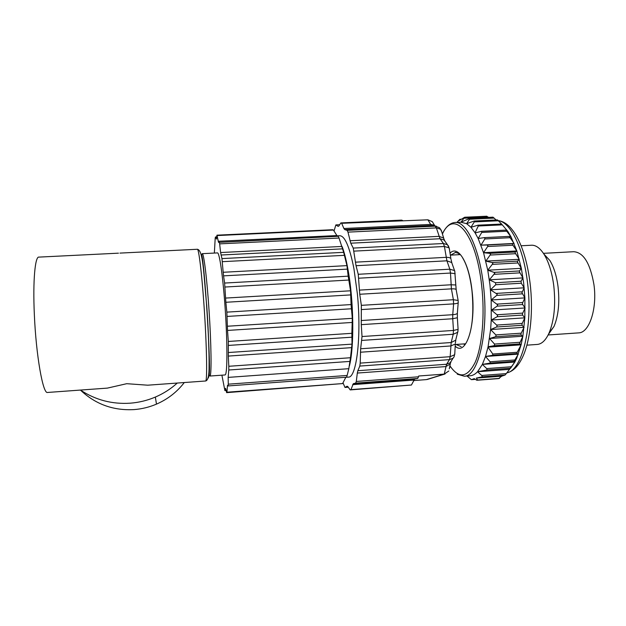 <?xml version="1.0" encoding="UTF-8"?>
<svg xmlns="http://www.w3.org/2000/svg" width="626" height="626" viewBox="0 0 626 626"><rect width="100%" height="100%" fill="white"/><g stroke="black" fill="none" stroke-linecap="round" stroke-linejoin="round"><path stroke-width="0.94" d="M457.356 317.726L452.731 318.744L453.474 330.434L362.024 336.53L361.265 324.644L361.351 305.339L359.747 294.259L358.252 274.282L356.037 265.706L353.244 248.084L350.756 243.193L347.97 232.129L347.133 230.352L344.738 229.601L343.901 228.506L341.655 223.294L427.887 219.812L432.292 221.659L433.615 223.834M458.068 328.955L458.052 329.409L453.474 330.434L453.224 334.261L451.182 342.532L360.646 348.76L362.024 336.53M457.966 330.685L457.653 332.336L453.224 334.261L361.922 340.403M455.392 343.025L455.798 340.129L451.182 342.532L450.157 356.695L360.208 363.111L360.646 348.76M455.219 344.104L450.712 345.959L360.388 352.227M454.805 353.26L454.562 354.785L450.157 356.695L449.484 359.629L446.588 364.254L357.853 370.709L359.801 366.069L360.208 363.111M454.523 354.848L454.038 356.953L453.06 358.205L449.484 359.629L359.801 366.069M451.471 360.725L450.149 362.806L446.588 364.254L444.233 374.105L426.384 379.606L413.457 380.585M449.28 368.784L450.266 364.042L445.759 366.593L357.321 373.057L357.853 370.709M448.819 370.991L444.233 374.105L418.684 376.007L418.536 376.805L356.296 381.453L357.321 373.057M428.168 379.184L426.384 379.606M361.585 309.565L453.6 303.876C456.08 303.704 457.614 303.336 458.201 302.788L458.224 302.28M359.747 294.259L451.409 288.852L453.38 299.721L458.13 300.464M358.784 278.202L450.485 273.053L451.409 288.852C453.92 288.727 455.501 288.938 456.127 289.478L456.221 289.995M359.355 290.12L450.963 284.783L455.658 284.955M356.037 265.706L446.917 260.815L449.836 269.203L450.485 273.053L455.204 273.695M358.252 274.282L449.836 269.203L454.531 270.557L454.922 271.95M353.987 251.128L444.405 246.495L446.917 260.815L451.8 262.576L451.049 259.477M355.388 262.169L446.088 257.341C448.49 257.255 450.063 257.654 450.814 258.561M350.756 243.193L440.023 238.749L443.427 243.514L444.405 246.495L449.061 247.826L449.39 249.125M353.244 248.084L443.427 243.514L447.473 244.711L448.952 247.693M347.97 232.129L436.361 227.903L440.023 238.749L444.069 239.993L445.305 241.706M349.957 240.752L438.943 236.362L443.427 237.919L444.194 239.508M344.738 229.601L431.815 225.477L435.211 226.174L436.361 227.903L440.493 229.21L441.713 231.745M347.133 230.352L435.211 226.174L439.397 227.653L440.665 229.382M427.887 219.812L430.649 224.421L431.815 225.477L433.56 225.65M343.901 228.506L430.649 224.421L433.677 225.078L434.827 225.908M457.403 312.71L457.348 313.352C456.761 314.064 455.227 314.51 452.747 314.698L453.6 303.876L453.38 299.721L361.351 305.339M361.265 324.644L452.731 318.744L452.747 314.698L361.202 320.528M343.009 382.854L344.996 387.447L347.031 386.219L347.829 386.586L350.192 389.912L350.959 389.622L353.338 383.652L355.654 383.135L356.296 381.453M341.655 223.294L340.841 222.919L338.83 226.072L338.071 226.362L335.865 224.914L334.026 230.978M337.023 235.853L339.527 235.736C344.691 235.517 349.48 246.433 353.901 268.476L357.399 294.048C361.625 336.647 356.507 377.971 348.432 377.11L345.834 377.298M418.536 376.805L417.667 378.487L414.647 379.059L353.338 383.652M355.654 383.135L417.667 378.487M414.647 379.059L411.423 385.029L350.959 389.622M352.626 384.654L413.692 380.068M411.423 385.029L350.192 389.912M348.267 387.204L344.996 387.447M335.865 224.914L339.683 224.742M402.588 220.477L401.54 220.117L340.841 222.919M349.418 365.881C354.41 346.702 353.784 300.026 347.853 268.804C346.233 260.033 344.417 252.865 342.414 247.309M339.034 238.044L343.666 252.341L221.956 258.593L220.602 252.544L219.648 243.866L339.034 238.044L338.228 236.299L218.537 242.387L216.948 235.18L332.664 229.719L333.439 230.063L337.391 236.346M343.666 252.341L346.953 265.627L348.189 276.176L224.617 283.054L223.552 275.863L347.594 269.117M216.948 235.18L216.494 239.077L215.446 236.98L215.203 238.17L214.35 253.068M215.446 236.98L216.745 236.918M217.245 235.556L333.439 230.063M218.192 241.292L336.788 235.556M219.648 243.866L219.28 242.066M220.602 252.544L342.125 246.433M220.994 255.017L342.907 248.835M346.953 265.627L223.177 272.279L221.956 258.593M222.347 261.676L344.386 255.338M223.177 272.279L223.552 275.863M348.189 276.176L350.544 290.793L351.069 304.58L226.847 312.131L225.853 302.272L350.936 294.893M225.853 302.272L224.617 283.054M224.969 287.029L348.713 280.057M225.54 298.078L350.544 290.793M351.069 304.58L352.313 318.337L351.851 333.322L228.318 341.46L227.528 330.426L352.407 322.437M227.528 330.426L226.847 312.131M227.113 316.427L351.319 308.782M227.324 326.24L352.313 318.337M351.851 333.322L352.008 344.136L350.482 357.736L228.803 366.28L228.334 356.084L351.781 347.633M228.334 356.084L228.318 341.46M228.451 345.419L351.781 337.203M228.271 352.532L352.008 344.136M350.482 357.736L348.823 368.683L347.148 375.451L228.287 384.176L228.169 377.392L348.823 368.683M350.028 361.405L228.787 370.005L228.803 366.28M228.787 370.005L228.169 377.392M347.148 375.451L346.546 377.212L228.138 385.937L228.287 384.176M345.849 377.259L342.594 383.574L226.933 392.22L227.512 385.303L228.138 385.937M342.594 383.574L226.62 392.643L226.933 392.22M226.127 390.491L224.89 390.585L225.423 388.355L225.712 388.683L226.62 392.643M221.894 375.177L224.89 390.585M202.3 253.671L217.386 252.912C219.444 251.769 223.138 277.537 225.29 310.339C227.465 343.126 227.395 372.407 225.399 374.7L225.016 374.958M184.294 382.541C176.962 392.048 167.698 399.247 156.477 404.122C149.371 407.15 141.946 408.974 134.199 409.584C113.337 410.766 95.418 404.263 80.433 390.076C95.52 399.998 112.109 404.373 130.239 403.183C138.972 402.502 147.337 400.468 155.35 397.072C163.48 393.59 170.788 388.91 177.268 383.049M205.539 380.999L147.728 385.193L126.742 383.691L107.375 388.112L47.506 392.463C42.959 394.153 36.026 355.247 34.336 314.299C32.787 280.761 35.095 255.956 38.976 257.106L118.463 253.17M459.234 253.851L458.396 254.719M463.655 343.924L464.586 344.676M489.329 279.838L522.984 277.889L521.059 281.238L495.518 282.733L489.329 279.838L494.775 273.343L494.031 272.388L487.771 270.205L492.889 263.546L492.122 262.537L485.831 261.112L490.604 254.391L489.829 253.366L483.554 252.708L487.967 246.049L487.2 245.016L480.987 245.142L485.025 238.655L484.399 237.63L478.17 238.522L481.848 232.316L481.433 231.299L475.165 232.958L478.17 238.522L483.554 252.708L487.764 270.205L489.962 284.877L491.183 299.971L491.246 320.027L490.612 329.55L488.077 346.741L521.2 344.425L522.859 336.225L524.838 317.836L524.893 297.898L523.649 282.905L521.341 268.327L516.841 250.948L511.043 236.878L507.796 231.354L507.295 231.385M507.678 231.182L501.598 224.053L507.678 231.182L507.13 231.213M475.971 232.739L475.064 232.786L470.979 227.293L477.99 225.18L501.598 224.053M460.939 222.214L470.181 218.231L466.613 223.67L470.979 227.293L474.305 221.901L474.258 221.009L466.613 223.67L460.939 222.214L464.688 217.245L458.897 220.735L459.867 219.303L456.847 222.418M510.542 368.276L514.83 362.039L516.755 358.095L521.098 344.824L487.983 347.148L485.51 356.476L482.356 364.41L477.544 371.734C475.228 374.184 472.826 375.522 470.329 375.749L464.273 376.203C478.319 376.805 489.078 331.623 483.436 285.26C479.32 247.348 465.893 220.407 454.586 222.527C449.883 223.122 445.798 226.878 442.347 233.795M495.518 282.733L495.745 284.728L490.471 289.815L497.185 294.173L496.692 295.402L491.183 299.971L497.662 304.807L497.154 306.137L491.441 310.105L497.639 315.316L497.138 316.733L491.253 320.027L497.114 325.504L496.629 326.983L490.612 329.55L496.113 335.192L495.659 336.694L489.548 338.51L494.657 344.19L494.243 345.701L488.077 346.741M484.399 237.63L509.235 236.393L514.079 243.436L512.342 243.725L512.6 244.782L516.841 250.948L515.112 252.028L515.245 253.084L519.283 259.289L517.514 261.152L517.545 262.192L521.341 268.327L519.517 270.948L519.455 271.95L522.984 277.889M509.259 236.393L511.043 236.878L505.871 230.102L507.796 231.354M521.059 281.238L521.294 283.226L524.173 287.811L521.935 292.678L524.885 297.898L522.452 303.258L522.702 304.541L525.112 307.969L522.475 313.72L522.632 315.081L524.838 317.836L522.006 323.861L522.045 325.293L524.079 327.312L521.059 333.494L520.957 334.965L522.859 336.225L519.4 343.94L521.2 344.425M480.987 245.142L514.079 243.436M483.554 252.708L516.841 250.948M485.831 261.112L519.283 259.289M487.771 270.205L521.341 268.327M490.471 289.815L524.173 287.811M491.183 299.971L524.885 297.898M491.441 310.105L525.112 307.969M491.253 320.027L524.838 317.836M490.612 329.55L524.079 327.312M489.548 338.51L522.859 336.225M467.019 375.991L471.401 379.669L475.384 379.364L471.417 379.669L474.211 378.644L476.848 380.256L498.578 378.605L501.731 376.163L505.018 375.076L506.277 373.605L481.723 375.451L477.544 371.734L509.517 369.348L506.277 373.605M501.731 376.163L476.323 378.088L482.38 376.782L481.723 375.451M476.323 378.088L477.693 380.045L499.478 378.386M476.848 380.256L477.693 380.045M509.517 369.348L514.83 362.039L514.024 361.351L518.328 354.12L516.826 353.58L517.217 352.281L521.098 344.824M487.983 347.148L492.818 354.026L492.521 355.318L485.51 356.476L490.119 361.773L490.103 363.096L482.356 364.41L486.731 368.589L487.075 369.974L477.544 371.734M482.356 364.41L514.83 362.039M485.51 356.476L518.328 354.12M521.106 245.768L531.169 245.251C535.653 244.883 539.964 247.927 544.096 254.367C548.814 262.13 552.038 272.576 553.775 285.714C555.81 304.745 554.237 320.52 549.049 333.055C545.778 340.184 541.897 343.971 537.421 344.425L537.108 344.449M543.869 254.015L549.871 260.486C553.869 267.036 556.6 275.792 558.048 286.763C559.761 302.632 558.423 315.856 554.026 326.42L548.509 334.237M550.41 331.248L551.326 330.019M543.423 253.334L573.651 251.715C583.487 252.294 590.255 263.311 593.964 284.767C597.368 308.673 589.269 332.766 578.768 332.868L578.455 332.883M486.738 216.267L488.523 217.379M493.014 217.206L496.215 219.984M497.529 219.961L501.802 224.233M477.99 225.18L478.272 226.002L475.064 232.786M459.867 219.303L461.119 219.241M201.666 254.962L201.462 256.331M208.755 373.425L209.162 374.896M209.804 376.03L210.14 375.796C211.643 373.534 211.267 344.198 209.107 311.318C206.971 278.421 203.747 252.552 202.19 253.679L201.642 254.759C204.459 262.083 210.978 365.514 209.194 374.653L209.898 376.038L225.078 374.951M208.012 378.167L208.286 377.924C209.921 376.163 209.233 340.591 206.643 304.565M197.378 249.258C203.176 250.251 203.599 272.959 206.58 304.455C208.301 327.633 209.28 356.014 209.061 365.764C209.186 375.459 208.028 380.538 205.586 380.991C207.456 382.157 206.768 343.948 203.927 304.267C201.658 271.739 198.669 247.904 197.284 249.273L119.949 253.1M450.657 255.126L455.697 252.325M461.151 346.624L455.939 344.457M450.039 253.209C457.794 244.539 469.062 262.294 472.051 290.902C476.323 325.888 465.83 356.843 455.188 346.139M449.898 365.795C458.921 378.973 467.348 377.807 475.189 362.298C482.177 346.366 485.017 315.097 481.668 285.597C476.026 232.504 453.662 208.536 442.425 234.038M498.343 220.696C510.425 222.003 523.508 247.982 527.515 282.678C533.203 326.749 521.974 370.655 506.857 372.838M509.196 236.401L484.547 237.63M484.86 238.96L509.861 237.708M512.342 243.725L487.2 245.016M487.717 246.527L512.89 245.228M515.112 252.028L489.829 253.366M490.291 255.04L515.597 253.694M517.514 261.152L492.122 262.537M492.513 264.36L517.929 262.959M519.517 270.948L494.031 272.388M494.344 274.313L519.846 272.866M481.77 232.449L506.59 231.237M505.847 230.141L481.691 231.323M495.745 284.728L521.294 283.226M522.107 291.833L496.543 293.375M496.692 295.402L522.256 293.852M522.655 302.522L497.107 304.111M497.154 306.137L522.702 304.541M522.687 313.11L497.177 314.745M497.138 316.733L522.632 315.081M522.194 323.392L496.762 325.074M496.629 326.983L522.045 325.293M521.2 333.181L495.878 334.902M495.659 336.694L520.957 334.965M519.729 342.305L494.54 344.057M494.243 345.701L519.4 343.94M482.38 376.782L505.018 375.076M487.075 369.974L510.542 368.237M511.512 366.758L486.731 368.589M490.103 363.096L514.024 361.351M514.682 359.981L490.119 361.773M492.521 355.318L516.826 353.58M517.217 352.281L492.818 354.026M464.179 218.231L488.233 217.12M469.938 219.225L494.235 218.091M474.305 221.901L498.421 220.767M478.272 226.002L502.263 224.859M457.371 317.977L458.091 329.362M458.052 329.409L457.88 331.913M457.653 332.336L455.611 340.474M455.313 343.932L454.75 354.418M454.562 354.785L454.038 356.953M453.06 358.205L450.149 362.806M450.939 361.883L449.891 364.637M427.151 379.497L445.031 373.996M458.24 302.734L458.107 300.112M456.127 289.478L458.075 300.081M456.158 289.517L454.734 270.862M451.636 262.325L454.531 270.557M449.233 248.099L450.892 258.679M449.061 247.826L448.333 245.689M444.069 239.993L447.473 244.711M444.75 240.72L443.427 237.919M441.205 230.086L443.771 238.389M440.493 229.21L439.397 227.653M433.02 225.54L436.432 226.236M434.687 225.884L433.677 225.078M432.292 221.659L434.882 225.923M134.199 409.584C141.946 408.974 149.371 407.15 156.477 404.122L155.35 397.072M457.387 313.29L457.356 317.992M458.201 302.788L457.348 313.352M460.071 254.625L450.337 255.142M465.321 343.807L455.282 344.503M458.615 253.366L455.212 252.348M462.747 258.084C467.09 265.236 470.173 276.191 471.988 290.949M449.851 366.03L450.689 367.305M460.65 222.238L455.564 222.48M506.825 372.885C513.226 371.437 518.594 365.928 522.953 356.366C530.551 339.738 533.438 310.293 530.042 282.85C527.389 262.13 522.452 245.846 515.237 233.999C510.065 225.829 504.415 221.377 498.28 220.626M457.277 374.199L464.273 376.203M508.868 233.029L506.309 230.352M481.433 231.299L505.871 230.102M516.755 358.095L514.204 361.452M549.871 260.486L544.096 254.367M554.026 326.42L549.049 333.055M537.421 344.425L526.873 345.169M578.768 332.868L548.141 334.965M474.258 221.009L497.513 219.922M470.181 218.231L493.038 217.167M464.688 217.245L486.809 216.22M471.996 291.004C473.882 311.779 472.513 327.914 467.872 339.409"/></g></svg>
